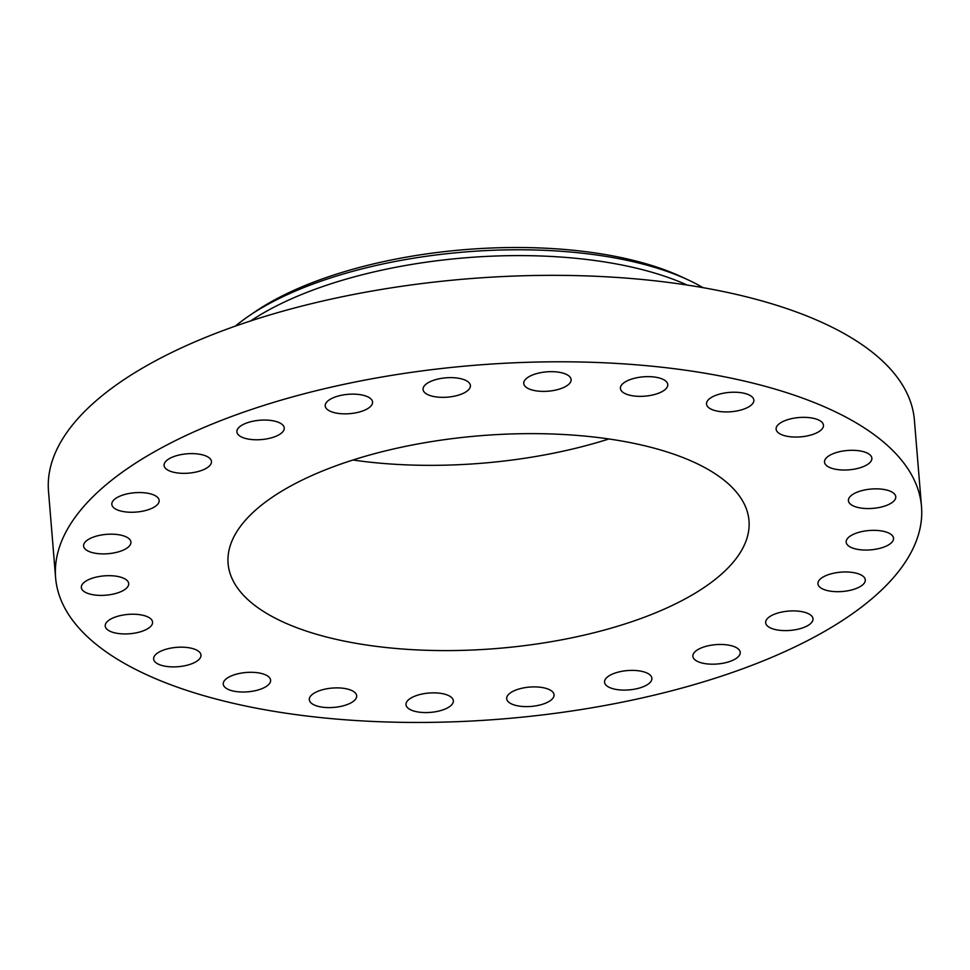 <?xml version="1.0" encoding="UTF-8"?>
<svg xmlns="http://www.w3.org/2000/svg" width="970" height="970" viewBox="0 0 970 970"><rect width="100%" height="100%" fill="white"/><g stroke="black" fill="none" stroke-linecap="round" stroke-linejoin="round"><path stroke-width="1.45" d="M695.09 651.658A23.753 9.7 175.3 0 0 692.859 656.266A23.753 9.7 175.3 0 0 711.774 664.183A23.753 9.7 175.3 0 0 737.988 656.981A23.753 9.7 175.3 0 0 740.219 652.373A23.753 9.7 175.3 0 0 721.304 644.468A23.753 9.7 175.3 0 0 695.09 651.658M672.513 368.491A434.402 177.377 175.3 0 0 55.605 577.72A434.402 177.377 175.3 0 0 304.592 715.751A434.402 177.377 175.3 0 0 921.5 506.522A434.402 177.377 175.3 0 0 672.513 368.491M377.888 646.566A261.318 106.712 175.3 0 0 748.998 520.708A261.318 106.712 175.3 0 0 599.217 437.664A261.318 106.712 175.3 0 0 228.108 563.534A261.318 106.712 175.3 0 0 377.888 646.566M766.009 620.642A23.753 9.7 175.3 0 0 765.645 622.704A23.753 9.7 175.3 0 0 787.628 630.573A23.753 9.7 175.3 0 0 812.642 620.873A23.753 9.7 175.3 0 0 813.005 618.812A23.753 9.7 175.3 0 0 791.023 610.942A23.753 9.7 175.3 0 0 766.009 620.642M818.013 584.279A23.753 9.7 175.3 0 0 843.015 591.445A23.753 9.7 175.3 0 0 865.288 579.89A23.753 9.7 175.3 0 0 865.216 579.393A23.753 9.7 175.3 0 0 840.214 572.215A23.753 9.7 175.3 0 0 817.94 583.782A23.753 9.7 175.3 0 0 818.013 584.279M847.562 545.031A23.753 9.7 175.3 0 0 874.322 549.444A23.753 9.7 175.3 0 0 893.528 538.253A23.753 9.7 175.3 0 0 892.121 535.367A23.753 9.7 175.3 0 0 865.361 530.954A23.753 9.7 175.3 0 0 846.167 542.145A23.753 9.7 175.3 0 0 847.562 545.031M852.654 505.588A23.753 9.7 175.3 0 0 879.572 507.419A23.753 9.7 175.3 0 0 895.771 496.749A23.753 9.7 175.3 0 0 891.527 491.814A23.753 9.7 175.3 0 0 864.61 489.983A23.753 9.7 175.3 0 0 848.41 500.653A23.753 9.7 175.3 0 0 852.654 505.588M832.927 468.643A23.753 9.7 175.3 0 0 858.547 468.207A23.753 9.7 175.3 0 0 871.872 458.216A23.753 9.7 175.3 0 0 863.47 451.68A23.753 9.7 175.3 0 0 837.85 452.117A23.753 9.7 175.3 0 0 824.524 462.108A23.753 9.7 175.3 0 0 832.927 468.643M789.738 436.694A23.753 9.7 175.3 0 0 823.469 425.26A23.753 9.7 175.3 0 0 809.853 417.706A23.753 9.7 175.3 0 0 776.121 429.152A23.753 9.7 175.3 0 0 789.738 436.694M726.021 411.935A23.753 9.7 175.3 0 0 753.86 400.137A23.753 9.7 175.3 0 0 734.351 392.219A23.753 9.7 175.3 0 0 706.512 404.029A23.753 9.7 175.3 0 0 726.021 411.935M646.117 396.051A23.753 9.7 175.3 0 0 667.784 384.557A23.753 9.7 175.3 0 0 642.091 376.942A23.753 9.7 175.3 0 0 620.424 388.449A23.753 9.7 175.3 0 0 646.117 396.051M555.483 390.122A23.753 9.7 175.3 0 0 571.1 379.573A23.753 9.7 175.3 0 0 539.368 372.929A23.753 9.7 175.3 0 0 523.751 383.465A23.753 9.7 175.3 0 0 555.483 390.122M460.277 394.547A23.753 9.7 175.3 0 0 470.414 385.539A23.753 9.7 175.3 0 0 457.343 378.07A23.753 9.7 175.3 0 0 433.19 380.434A23.753 9.7 175.3 0 0 423.053 389.431A23.753 9.7 175.3 0 0 436.124 396.912A23.753 9.7 175.3 0 0 460.277 394.547M367.012 409.025A23.753 9.7 175.3 0 0 372.565 402.053A23.753 9.7 175.3 0 0 356.645 394.269A23.753 9.7 175.3 0 0 330.782 398.961A23.753 9.7 175.3 0 0 325.217 405.945A23.753 9.7 175.3 0 0 341.137 413.717A23.753 9.7 175.3 0 0 367.012 409.025M282.015 432.584A23.753 9.7 175.3 0 0 284.246 427.964A23.753 9.7 175.3 0 0 265.331 420.058A23.753 9.7 175.3 0 0 239.117 427.249A23.753 9.7 175.3 0 0 236.886 431.856A23.753 9.7 175.3 0 0 255.801 439.774A23.753 9.7 175.3 0 0 282.015 432.584M211.108 463.599A23.753 9.7 175.3 0 0 211.46 461.538A23.753 9.7 175.3 0 0 189.477 453.657A23.753 9.7 175.3 0 0 164.463 463.369A23.753 9.7 175.3 0 0 164.1 465.43A23.753 9.7 175.3 0 0 186.082 473.299A23.753 9.7 175.3 0 0 211.108 463.599M159.092 499.962A23.753 9.7 175.3 0 0 134.09 492.796A23.753 9.7 175.3 0 0 111.817 504.351A23.753 9.7 175.3 0 0 111.889 504.849A23.753 9.7 175.3 0 0 136.891 512.014A23.753 9.7 175.3 0 0 159.165 500.459A23.753 9.7 175.3 0 0 159.092 499.962M129.543 539.211A23.753 9.7 175.3 0 0 102.784 534.785A23.753 9.7 175.3 0 0 83.59 545.989A23.753 9.7 175.3 0 0 84.984 548.862A23.753 9.7 175.3 0 0 111.744 553.288A23.753 9.7 175.3 0 0 130.938 542.084A23.753 9.7 175.3 0 0 129.543 539.211M124.451 578.641A23.753 9.7 175.3 0 0 97.546 576.823A23.753 9.7 175.3 0 0 81.334 587.48A23.753 9.7 175.3 0 0 85.578 592.428A23.753 9.7 175.3 0 0 112.496 594.258A23.753 9.7 175.3 0 0 128.695 583.588A23.753 9.7 175.3 0 0 124.451 578.641M144.178 615.598A23.753 9.7 175.3 0 0 118.558 616.035A23.753 9.7 175.3 0 0 105.233 626.026A23.753 9.7 175.3 0 0 113.635 632.561A23.753 9.7 175.3 0 0 139.256 632.125A23.753 9.7 175.3 0 0 152.581 622.134A23.753 9.7 175.3 0 0 144.178 615.598M187.368 647.536A23.753 9.7 175.3 0 0 153.636 658.982A23.753 9.7 175.3 0 0 167.252 666.535A23.753 9.7 175.3 0 0 200.984 655.089A23.753 9.7 175.3 0 0 187.368 647.536M251.084 672.295A23.753 9.7 175.3 0 0 223.245 684.105A23.753 9.7 175.3 0 0 242.755 692.022A23.753 9.7 175.3 0 0 270.606 680.212A23.753 9.7 175.3 0 0 251.084 672.295M330.988 688.191A23.753 9.7 175.3 0 0 309.321 699.685A23.753 9.7 175.3 0 0 335.014 707.3A23.753 9.7 175.3 0 0 356.681 695.793A23.753 9.7 175.3 0 0 330.988 688.191M421.635 694.12A23.753 9.7 175.3 0 0 406.006 704.669A23.753 9.7 175.3 0 0 437.737 711.313A23.753 9.7 175.3 0 0 453.354 700.764A23.753 9.7 175.3 0 0 421.635 694.12M516.828 689.694A23.753 9.7 175.3 0 0 506.692 698.691A23.753 9.7 175.3 0 0 519.762 706.172A23.753 9.7 175.3 0 0 543.915 703.808A23.753 9.7 175.3 0 0 554.052 694.799A23.753 9.7 175.3 0 0 540.981 687.33A23.753 9.7 175.3 0 0 516.828 689.694M610.106 675.217A23.753 9.7 175.3 0 0 604.54 682.189A23.753 9.7 175.3 0 0 620.461 689.961A23.753 9.7 175.3 0 0 646.323 685.269A23.753 9.7 175.3 0 0 651.888 678.297A23.753 9.7 175.3 0 0 635.968 670.525A23.753 9.7 175.3 0 0 610.106 675.217M921.5 506.522L914.395 420.071A434.402 177.377 175.3 0 0 665.408 282.04A434.402 177.377 175.3 0 0 48.5 491.257L55.605 577.72M352.983 460.01A261.318 106.712 175.3 0 0 362.659 461.32A261.318 106.712 175.3 0 0 608.893 438.974M254.843 311.904A263.464 107.573 -4.7 0 1 681.522 276.826L688.348 279.99A271.503 110.859 175.3 0 0 588.766 253.958A271.503 110.859 -4.7 0 0 248.635 316.147L254.843 311.904M703.056 287.666A271.503 110.859 175.3 0 0 688.348 279.99M235.37 326.114A271.503 110.859 -4.7 0 1 248.635 316.147M687.112 285.034A271.503 110.859 175.3 0 0 589.239 259.79A271.503 110.859 175.3 0 0 250.672 320.924"/></g></svg>
